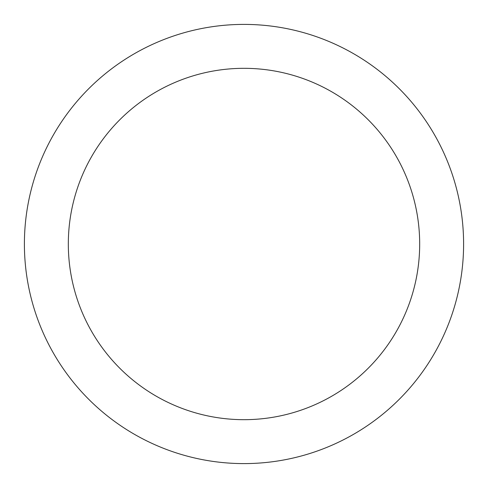 <?xml version="1.0" encoding="UTF-8"?>
<svg xmlns="http://www.w3.org/2000/svg" width="488" height="488" viewBox="0 0 488 488"><rect width="100%" height="100%" fill="white"/><g stroke="black" fill="none" stroke-linecap="round" stroke-linejoin="round"><path stroke-width="0.73" d="M419.68 244A175.68 175.68 0 0 0 244 68.32A175.68 175.68 0 0 0 68.32 244A175.68 175.68 0 0 0 244 419.68A175.68 175.68 0 0 0 419.68 244M463.6 244A219.6 219.6 0 0 0 244 24.4A219.6 219.6 0 0 0 24.4 244A219.6 219.6 0 0 0 244 463.6A219.6 219.6 0 0 0 463.6 244"/></g></svg>

